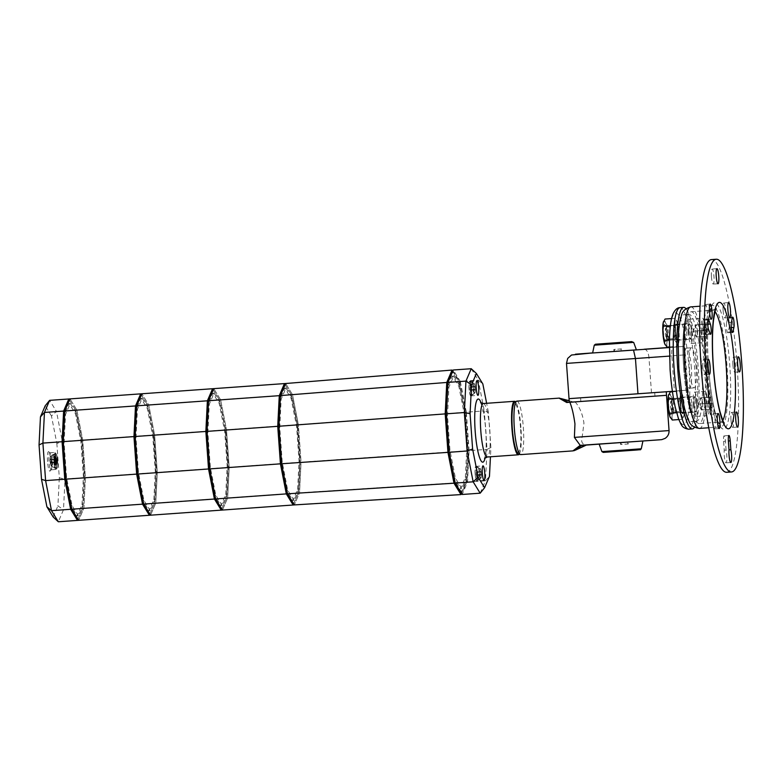 <?xml version="1.0" encoding="UTF-8"?>
<svg xmlns="http://www.w3.org/2000/svg" width="781" height="781" viewBox="0 0 781 781"><rect width="100%" height="100%" fill="white"/><g stroke="black" fill="none" stroke-linecap="round" stroke-linejoin="round"><path stroke-width="0.59" stroke-dasharray="3.9 2.93" d="M691.907 404.509A7.917 1.337 -94.1 0 1 691.136 412.524A7.917 1.337 -94.1 0 1 689.242 404.724A7.917 1.337 -94.1 0 1 690.013 396.719A7.917 1.337 -94.1 0 1 691.907 404.509A7.917 1.337 85.9 0 0 690.013 396.719A7.917 1.337 85.9 0 0 689.242 404.724A7.917 1.337 85.9 0 0 691.136 412.524A7.917 1.337 85.9 0 0 691.907 404.509M680.856 405.329A7.917 1.337 85.9 0 0 682.75 413.12A7.917 1.337 85.9 0 0 683.521 405.105A7.917 1.337 85.9 0 0 681.628 397.314A7.917 1.337 85.9 0 0 680.856 405.329M686.675 331.583A7.917 1.337 -94.1 0 1 685.913 339.598A7.917 1.337 -94.1 0 1 684.019 331.798A7.917 1.337 -94.1 0 1 684.781 323.793A7.917 1.337 -94.1 0 1 686.675 331.583A7.917 1.337 85.9 0 0 684.781 323.793A7.917 1.337 85.9 0 0 684.019 331.798A7.917 1.337 85.9 0 0 685.913 339.598A7.917 1.337 85.9 0 0 686.675 331.583M675.633 332.403A7.917 1.337 85.9 0 0 677.527 340.194A7.917 1.337 85.9 0 0 678.289 332.179A7.917 1.337 85.9 0 0 676.395 324.388A7.917 1.337 85.9 0 0 675.633 332.403M683.326 346.442L672.685 347.311A8.532 1.435 85.9 0 0 671.865 355.941L674.393 391.183L687.895 390.08L685.367 354.838A8.532 1.435 85.9 0 0 683.326 346.442L669.258 347.447L683.326 346.442M569.027 398.652L687.895 390.08M674.393 391.183L672.392 391.33M694.446 427.285A60.928 10.27 85.9 0 0 698.204 367.421A60.928 10.27 85.9 0 0 685.982 308.71M651.481 392.677L648.952 357.434L566.498 363.399M644.188 349.234L644.188 349.234C646.736 349.458 648.328 352.192 648.952 357.434L685.367 354.838M707.986 403.396A10.495 1.767 85.9 0 0 710.983 413.217A10.495 1.767 85.9 0 0 711.511 403.103A10.495 1.767 85.9 0 0 709.548 393.214A10.495 1.767 85.9 0 0 707.986 403.396M706.737 403.484A12.184 2.05 85.9 0 0 709.656 415.472A12.184 2.05 85.9 0 0 710.222 414.887A12.184 2.05 85.9 0 0 710.837 403.152A12.184 2.05 85.9 0 0 708.562 391.662A12.184 2.05 85.9 0 0 707.918 391.164A12.184 2.05 85.9 0 0 706.737 403.484M693.323 404.441A12.184 2.05 85.9 0 0 696.232 416.429A12.184 2.05 85.9 0 0 697.413 404.109A12.184 2.05 85.9 0 0 694.504 392.121A12.184 2.05 85.9 0 0 693.323 404.441M672.578 405.915A7.312 1.23 85.9 0 0 674.101 413.022A7.312 1.23 85.9 0 0 674.325 413.11A7.312 1.23 85.9 0 0 675.028 405.72A7.312 1.23 85.9 0 0 673.281 398.525A7.312 1.23 85.9 0 0 673.076 398.642A7.312 1.23 85.9 0 0 672.578 405.915M670.586 406.052A4.871 0.82 85.9 0 0 671.611 410.786A4.871 0.82 85.9 0 0 672.226 405.925A4.871 0.82 85.9 0 0 670.928 401.209A4.871 0.82 85.9 0 0 670.586 406.052M694.143 404.382A7.312 1.23 85.9 0 0 695.891 411.567A7.312 1.23 85.9 0 0 696.593 404.177A7.312 1.23 85.9 0 0 694.846 396.982A7.312 1.23 85.9 0 0 694.143 404.382M710.769 409.283L709.587 409.381L708.562 403.347L708.718 397.226L709.9 397.129L710.925 403.152L710.769 409.283L702.627 409.859L698.136 404.08L700.567 397.802L700.42 403.933L698.136 404.08L701.445 409.957L702.627 409.859L702.783 403.738L698.136 404.08L701.748 397.705L700.567 397.802L708.718 397.226M708.562 403.347L700.42 403.933L701.445 409.957L709.587 409.381M710.925 403.152L702.783 403.738L701.748 397.705L709.9 397.129M702.754 330.47A10.495 1.767 85.9 0 0 705.751 340.291A10.495 1.767 85.9 0 0 706.278 330.178A10.495 1.767 85.9 0 0 704.325 320.288A10.495 1.767 85.9 0 0 702.754 330.47M701.514 330.558A12.184 2.05 85.9 0 0 704.423 342.547A12.184 2.05 85.9 0 0 704.989 341.961A12.184 2.05 85.9 0 0 705.604 330.226A12.184 2.05 85.9 0 0 703.339 318.736A12.184 2.05 85.9 0 0 702.695 318.238A12.184 2.05 85.9 0 0 701.514 330.558M688.09 331.515A12.184 2.05 85.9 0 0 691.009 343.503A12.184 2.05 85.9 0 0 692.191 331.183A12.184 2.05 85.9 0 0 689.272 319.195A12.184 2.05 85.9 0 0 688.09 331.515M667.345 332.989A7.312 1.23 85.9 0 0 668.878 340.086A7.312 1.23 85.9 0 0 669.092 340.184A7.312 1.23 85.9 0 0 669.805 332.794A7.312 1.23 85.9 0 0 668.058 325.599A7.312 1.23 85.9 0 0 667.853 325.716A7.312 1.23 85.9 0 0 667.345 332.989M665.363 333.126A4.871 0.82 85.9 0 0 666.378 337.861A4.871 0.82 85.9 0 0 666.994 332.999A4.871 0.82 85.9 0 0 665.695 328.284A4.871 0.82 85.9 0 0 665.363 333.126M688.91 331.447A7.312 1.23 85.9 0 0 690.658 338.642A7.312 1.23 85.9 0 0 691.37 331.251A7.312 1.23 85.9 0 0 689.623 324.056A7.312 1.23 85.9 0 0 688.91 331.447M705.546 336.357L704.364 336.455L703.339 330.422L703.496 324.3L704.677 324.203L705.702 330.226L705.546 336.357L697.394 336.933L692.913 331.154L695.344 324.876L695.188 331.007L692.913 331.154L696.213 337.031L697.394 336.933L697.55 330.812L692.913 331.154L696.525 324.779L695.344 324.876L703.496 324.3M703.339 330.422L695.188 331.007L696.213 337.031L704.364 336.455M705.702 330.226L697.55 330.812L696.525 324.779L704.677 324.203M682.799 413.725A8.532 1.435 -94.1 0 1 682.545 413.618A8.532 1.435 -94.1 0 1 680.759 405.319A8.532 1.435 -94.1 0 1 681.344 396.855A8.532 1.435 -94.1 0 1 681.579 396.709A8.532 1.435 -94.1 0 1 683.619 405.105A8.532 1.435 -94.1 0 1 682.799 413.725M680.231 411.47A6.092 1.025 -94.1 0 1 680.222 411.47A6.092 1.025 -94.1 0 1 680.046 411.392A6.092 1.025 -94.1 0 1 678.767 405.466A6.092 1.025 -94.1 0 1 679.187 399.413A6.092 1.025 -94.1 0 1 679.353 399.316A6.092 1.025 -94.1 0 1 679.363 399.316A6.092 1.025 -94.1 0 1 680.817 405.31A6.092 1.025 -94.1 0 1 680.231 411.47M673.037 411.977L673.037 411.977A6.092 1.025 -94.1 0 1 671.582 405.983A6.092 1.025 -94.1 0 1 672.168 399.823L672.168 399.823A6.092 1.025 -94.1 0 1 672.353 399.901A6.092 1.025 -94.1 0 1 673.632 405.827A6.092 1.025 -94.1 0 1 673.202 411.88A6.092 1.025 -94.1 0 1 673.037 411.977L680.222 411.47M669.6 397.568A8.532 1.435 85.9 0 0 668.78 406.188A8.532 1.435 85.9 0 0 670.82 414.584A8.532 1.435 85.9 0 0 671.055 414.438A8.532 1.435 85.9 0 0 671.64 405.974A8.532 1.435 85.9 0 0 669.854 397.675A8.532 1.435 85.9 0 0 669.6 397.568M668.829 394.395A12.184 2.05 -94.1 0 1 670.479 395.459L670.274 391.964M672.285 420.032L671.982 416.517A12.184 2.05 -94.1 0 1 670.498 417.825M673.827 412.846L672.256 405.905A12.184 2.05 -94.1 0 1 671.982 416.517L673.827 412.846L683.668 412.143L683.971 415.658A12.184 2.05 85.9 0 0 684.234 405.046A12.184 2.05 85.9 0 0 682.457 394.61A12.184 2.05 85.9 0 0 681.969 393.565A12.184 2.05 85.9 0 0 680.407 394.776A12.184 2.05 85.9 0 0 680.144 405.388L678.572 398.447L680.407 394.776L680.114 391.261L681.784 393.282L684.234 405.046L683.668 412.143M672.822 398.808L670.479 395.459A12.184 2.05 -94.1 0 1 672.256 405.905L672.822 398.808L682.662 398.105M683.971 415.658L682.125 419.329L681.92 415.824A12.184 2.05 85.9 0 0 683.619 416.781A12.184 2.05 85.9 0 0 683.971 415.658M681.92 415.824L679.577 412.475L680.144 405.388A12.184 2.05 85.9 0 0 681.92 415.824M678.806 419.563L682.125 419.329M676.59 412.69L679.577 412.475M673.573 398.798L678.572 398.447M672.461 391.808L680.114 391.261M702.793 367.265A7.556 1.269 85.9 0 0 704.599 374.704A7.556 1.269 85.9 0 0 705.331 367.06A7.556 1.269 85.9 0 0 703.525 359.631A7.556 1.269 85.9 0 0 702.793 367.265M704.716 312.097A7.556 1.269 85.9 0 0 706.522 319.527A7.556 1.269 85.9 0 0 707.254 311.883A7.556 1.269 85.9 0 0 705.448 304.453A7.556 1.269 85.9 0 0 704.716 312.097M711.432 276.65A7.556 1.269 85.9 0 0 713.238 284.089A7.556 1.269 85.9 0 0 713.971 276.445A7.556 1.269 85.9 0 0 712.165 269.015A7.556 1.269 85.9 0 0 711.432 276.65M723.128 310.584A7.556 1.269 85.9 0 0 724.934 318.023A7.556 1.269 85.9 0 0 725.666 310.379A7.556 1.269 85.9 0 0 723.86 302.95A7.556 1.269 85.9 0 0 723.128 310.584M732.89 364.805A7.556 1.269 85.9 0 0 734.696 372.234A7.556 1.269 85.9 0 0 735.429 364.6A7.556 1.269 85.9 0 0 733.623 357.161A7.556 1.269 85.9 0 0 732.89 364.805M730.977 419.983A7.556 1.269 85.9 0 0 732.783 427.412A7.556 1.269 85.9 0 0 733.505 419.768A7.556 1.269 85.9 0 0 731.699 412.339A7.556 1.269 85.9 0 0 730.977 419.983M712.555 421.486A7.556 1.269 85.9 0 0 714.361 428.915A7.556 1.269 85.9 0 0 715.093 421.281A7.556 1.269 85.9 0 0 713.287 413.842A7.556 1.269 85.9 0 0 712.555 421.486M726.701 472.29A106.626 17.963 85.9 0 0 737.02 364.463A106.626 17.963 85.9 0 0 711.52 259.575M691.341 367.88A20.111 3.388 85.9 0 0 686.528 348.101A20.111 3.388 85.9 0 0 684.586 368.437A20.111 3.388 85.9 0 0 689.389 388.216A20.111 3.388 85.9 0 0 691.341 367.88M696.135 367.539A20.111 3.388 85.9 0 0 691.322 347.76A20.111 3.388 85.9 0 0 689.379 368.095A20.111 3.388 85.9 0 0 694.182 387.874A20.111 3.388 85.9 0 0 696.135 367.539M696.701 404.167A7.917 1.337 -94.1 0 1 695.93 412.183A7.917 1.337 -94.1 0 1 694.036 404.382A7.917 1.337 -94.1 0 1 694.807 396.377A7.917 1.337 -94.1 0 1 696.701 404.167M691.468 331.242A7.917 1.337 -94.1 0 1 690.707 339.247A7.917 1.337 -94.1 0 1 688.813 331.456A7.917 1.337 -94.1 0 1 689.574 323.451A7.917 1.337 -94.1 0 1 691.468 331.242M705.302 333.926A5.487 0.927 85.9 0 0 705.809 334.619A5.487 0.927 85.9 0 0 706.414 330.5A5.487 0.927 85.9 0 0 705.546 324.379L704.003 320.23A5.487 0.927 85.9 0 0 703.486 319.527A5.487 0.927 85.9 0 0 702.89 323.656A5.487 0.927 85.9 0 0 703.759 329.777L705.302 333.926L710.095 333.585M726.603 322.66A5.487 0.927 85.9 0 0 726.613 328.84A5.487 0.927 85.9 0 0 727.785 332.823A5.487 0.927 85.9 0 0 728.195 332.052L729.132 327.698A5.487 0.927 85.9 0 0 729.122 321.518A5.487 0.927 85.9 0 0 727.941 317.525A5.487 0.927 85.9 0 0 727.531 318.297L726.603 322.66L731.387 322.319M726.066 450.051L725.432 441.216A5.487 0.927 85.9 0 0 724.124 435.818A5.487 0.927 85.9 0 0 723.596 441.363L724.231 450.207A7.556 1.269 85.9 0 0 724.563 458.379A7.556 1.269 85.9 0 0 726.057 462.85A7.556 1.269 85.9 0 0 726.896 458.203A7.556 1.269 85.9 0 0 726.066 450.051L724.231 450.207M677.566 340.799A8.532 1.435 -94.1 0 1 677.312 340.692A8.532 1.435 -94.1 0 1 675.526 332.394A8.532 1.435 -94.1 0 1 676.121 323.93A8.532 1.435 -94.1 0 1 676.356 323.783A8.532 1.435 -94.1 0 1 678.396 332.179A8.532 1.435 -94.1 0 1 677.566 340.799M674.999 338.544L674.999 338.544A6.092 1.025 -94.1 0 1 674.813 338.466A6.092 1.025 -94.1 0 1 673.544 332.54A6.092 1.025 -94.1 0 1 673.964 326.487A6.092 1.025 -94.1 0 1 674.13 326.39L674.13 326.39A6.092 1.025 -94.1 0 1 675.585 332.384A6.092 1.025 -94.1 0 1 674.999 338.544L667.814 339.052A6.092 1.025 -94.1 0 1 666.349 333.057A6.092 1.025 -94.1 0 1 666.945 326.897L666.945 326.897A6.092 1.025 -94.1 0 1 667.12 326.975A6.092 1.025 -94.1 0 1 668.399 332.901A6.092 1.025 -94.1 0 1 667.98 338.954A6.092 1.025 -94.1 0 1 667.814 339.052M664.367 324.642A8.532 1.435 85.9 0 0 663.547 333.262A8.532 1.435 85.9 0 0 665.588 341.658A8.532 1.435 85.9 0 0 665.822 341.512A8.532 1.435 85.9 0 0 666.418 333.048A8.532 1.435 85.9 0 0 664.631 324.75A8.532 1.435 85.9 0 0 664.367 324.642M663.596 321.469A12.184 2.05 -94.1 0 1 665.246 322.533L665.041 319.038M667.052 347.106L666.759 343.591A12.184 2.05 -94.1 0 1 665.266 344.899M668.604 339.92L667.023 332.979A12.184 2.05 -94.1 0 1 666.759 343.591L668.604 339.92L678.445 339.218L678.738 342.732A12.184 2.05 85.9 0 0 679.011 332.12A12.184 2.05 85.9 0 0 677.234 321.684A12.184 2.05 85.9 0 0 676.736 320.64A12.184 2.05 85.9 0 0 675.184 321.85A12.184 2.05 85.9 0 0 674.911 332.462L673.339 325.521L675.184 321.85L674.882 318.336L676.561 320.356L679.011 332.12L678.445 339.218M667.589 325.882L665.246 322.533A12.184 2.05 -94.1 0 1 667.023 332.979L667.589 325.882L677.439 325.179M678.738 342.732L676.893 346.403L676.697 342.898A12.184 2.05 85.9 0 0 678.396 343.855A12.184 2.05 85.9 0 0 678.738 342.732M676.697 342.898L674.345 339.55L674.911 332.462A12.184 2.05 85.9 0 0 676.697 342.898M669.258 346.949L676.893 346.403M669.366 339.911L674.345 339.55M670.381 325.726L673.339 325.521M671.601 318.57L674.882 318.336M471.49 388.479A7.312 1.23 -94.1 0 1 470.777 395.879A7.312 1.23 -94.1 0 1 469.03 388.684A7.312 1.23 -94.1 0 1 469.732 381.294A7.312 1.23 -94.1 0 1 471.49 388.479M475.131 473.764A7.312 1.23 85.9 0 0 476.879 480.959A7.312 1.23 85.9 0 0 477.581 473.559A7.312 1.23 85.9 0 0 475.834 466.374A7.312 1.23 85.9 0 0 475.131 473.764M467.497 482.082L485.47 480.803L487.051 449.368L469.078 450.657L467.497 482.082L462.196 494.471M480.169 493.192L485.47 480.803L489.462 476.361M469.078 450.657L466.316 412.192L484.288 410.904L487.051 449.368L490.907 447.513L490.448 456.778M490.907 447.513L488.379 412.212L484.288 410.904L478.255 380.093L460.282 381.382L453.273 369.999M488.379 412.212L486.631 403.299M466.316 412.192L460.282 381.382M471.246 368.72L478.255 380.093L482.834 383.93M519.121 454.298A26.808 4.52 85.9 0 0 520.947 427.724A26.808 4.52 85.9 0 0 515.362 401.678M466.111 412.68L468.795 450.198L467.263 480.852L462.079 492.938L455.245 481.838L449.358 451.789L446.664 414.272L448.206 383.617L453.38 371.531L460.224 382.631L466.111 412.68L464.91 412.768L459.023 382.719L452.179 371.619M460.224 382.631L459.023 382.719M453.38 371.531L452.589 371.59M462.079 492.938L461.288 492.996M460.888 493.026L466.062 480.94L467.594 450.286L464.91 412.768M467.263 480.852L466.062 480.94M468.795 450.198L467.594 450.286M465.359 477.357L466.784 448.958L464.295 414.213L458.837 386.37L452.502 376.091L447.708 387.288L446.283 415.677L448.772 450.432L454.23 478.265L460.565 488.555L465.359 477.357L466.56 477.269L461.766 488.467L460.565 488.555M461.766 488.467L455.43 478.187L449.973 450.354L447.484 415.599L448.909 387.2L453.702 376.003L460.038 386.292L465.486 414.125L467.985 448.88L466.56 477.269M467.985 448.88L466.784 448.958M455.43 478.187L454.23 478.265M449.973 450.354L448.772 450.432M447.484 415.599L446.283 415.677M448.909 387.2L447.708 387.288M453.702 376.003L452.502 376.091M460.038 386.292L458.837 386.37M465.486 414.125L464.295 414.213M452.765 371.19L459.082 381.45L465.125 412.27L467.878 450.744L466.306 482.18L461.512 493.367M466.306 482.18L299.523 492.831L294.349 504.917L299.523 492.831L301.066 462.176L298.371 424.659L292.485 394.61L285.651 383.51L292.485 394.61L291.284 394.688L284.45 383.588L291.284 394.688L220.603 399.735L213.76 388.635L220.603 399.735L148.712 404.87L141.878 393.77L148.712 404.87L76.831 410.005L75.63 410.084L68.796 398.984L75.63 410.084L56.466 411.46L62.353 441.509L65.038 479.026L63.505 509.681L58.331 521.767M459.082 381.45L292.485 394.61L298.371 424.659L297.18 424.737L291.284 394.688L297.18 424.737L226.49 429.784L220.603 399.735L226.49 429.784L154.609 434.919L148.712 404.87L154.609 434.919L81.517 440.133L75.63 410.084L81.517 440.133L62.353 441.509L56.857 443.491L51.458 415.97L56.466 411.46L49.623 400.35M465.125 412.27L298.371 424.659L301.066 462.176L299.865 462.254L297.18 424.737L299.865 462.254L229.175 467.302L226.49 429.784L229.175 467.302L157.293 472.437L154.609 434.919L157.293 472.437L84.211 477.65L81.517 440.133L84.211 477.65L65.038 479.026L59.317 477.855L56.857 443.491M467.878 450.744L301.066 462.176L299.523 492.831L298.332 492.918L299.865 462.254L298.332 492.918L227.642 497.966L229.175 467.302L227.642 497.966L155.761 503.091L157.293 472.437L155.761 503.091L82.669 508.314L84.211 477.65L82.669 508.314L63.505 509.681L57.911 505.922L59.317 477.855M469.137 388.674A6.707 1.132 -94.1 0 1 469.781 381.899A6.707 1.132 -94.1 0 1 471.382 388.489A6.707 1.132 -94.1 0 1 470.738 395.264A6.707 1.132 -94.1 0 1 469.137 388.674M470.758 381.948A18.998 18.724 -94.7 0 0 470.025 386.771L469.908 387.396A18.685 18.422 -94.7 0 0 470.094 389.826L470.279 390.412A18.998 18.724 -94.7 0 0 471.695 395.088L474.457 393.126A17.016 16.772 -94.7 0 0 474.838 390.09L474.087 389.534A16.665 16.421 -94.7 0 0 473.911 387.103L474.575 386.449A17.016 16.772 -94.7 0 0 473.774 383.5L470.758 381.948A6.707 1.132 -94.1 0 1 470.953 381.811A6.707 1.132 -94.1 0 1 471.168 381.909L474.184 383.461A17.016 16.772 85.3 0 1 474.985 386.41L475.131 387.015L470.572 387.337L470.435 386.741A18.998 18.724 85.3 0 1 471.168 381.909M470.182 387.581L470.328 389.582L470.182 387.581M473.911 387.103L469.918 387.396L470.084 389.826M472.105 395.059A18.998 18.724 85.3 0 1 470.689 390.383L470.748 389.768L475.336 389.436A17.055 17.055 0 0 1 475.082 392.374L474.868 393.087A4.979 0.84 -94.1 0 0 475.082 392.374A4.979 0.84 -94.1 0 0 474.497 384.154L474.184 383.461A4.979 0.84 -94.1 0 1 474.497 384.154A17.055 17.055 0 0 1 475.16 387.005A16.665 16.421 85.3 0 1 475.317 389.436L475.248 390.061A17.016 16.772 85.3 0 1 474.868 393.087L472.105 395.059A6.707 1.132 -94.1 0 1 471.909 395.186A6.707 1.132 -94.1 0 1 471.695 395.088M471.324 389.719A18.685 18.422 85.3 0 1 471.148 387.288M470.572 387.337L475.131 387.015L470.572 387.337L470.435 386.741L474.985 386.41M474.087 389.534L470.133 389.817M470.279 390.412L474.838 390.09L474.692 389.494M474.457 393.126A4.979 0.84 -94.1 0 1 473.481 388.362A4.979 0.84 -94.1 0 1 473.774 383.5M475.229 473.755A6.707 1.132 -94.1 0 1 475.883 466.979A6.707 1.132 -94.1 0 1 477.484 473.569A6.707 1.132 -94.1 0 1 476.83 480.354A6.707 1.132 -94.1 0 1 475.229 473.755M476.849 467.028A18.998 18.724 -94.7 0 0 476.117 471.851L476.01 472.476A18.685 18.422 -94.7 0 0 476.195 474.907L476.381 475.502A18.998 18.724 -94.7 0 0 477.796 480.169L480.559 478.206A17.016 16.772 -94.7 0 0 480.94 475.17L480.188 474.623A16.665 16.421 -94.7 0 0 480.012 472.193L480.676 471.529A17.016 16.772 -94.7 0 0 479.866 468.58L476.849 467.028A6.707 1.132 -94.1 0 1 477.054 466.892A6.707 1.132 -94.1 0 1 477.259 466.989L480.276 468.541A17.016 16.772 85.3 0 1 481.086 471.49L481.233 472.095L476.674 472.417L476.527 471.822A18.998 18.724 85.3 0 1 477.259 466.989M476.283 472.661L476.43 474.663L476.283 472.661M480.012 472.193L476.019 472.476L476.185 474.907M478.206 480.139A18.998 18.724 85.3 0 1 476.791 475.463L476.849 474.848L481.438 474.516A17.055 17.055 0 0 1 481.184 477.455L480.969 478.167A4.979 0.84 -94.1 0 0 481.184 477.455A4.979 0.84 -94.1 0 0 480.598 469.235L480.276 468.541A4.979 0.84 -94.1 0 1 480.598 469.235A17.055 17.055 0 0 1 481.262 472.085A16.665 16.421 85.3 0 1 481.418 474.516L481.34 475.141A17.016 16.772 85.3 0 1 480.969 478.167L478.206 480.139A6.707 1.132 -94.1 0 1 478.001 480.266A6.707 1.132 -94.1 0 1 477.796 480.169M477.416 474.799A18.685 18.422 85.3 0 1 477.24 472.368M476.674 472.417L481.233 472.095L476.674 472.417L476.527 471.822L481.086 471.49M480.188 474.623L476.234 474.897M476.381 475.502L480.94 475.17L480.793 474.575M480.559 478.206A4.979 0.84 -94.1 0 1 479.583 473.442A4.979 0.84 -94.1 0 1 479.866 468.58M293.148 505.004L298.332 492.918L293.148 505.004M297.629 489.336L299.055 460.936L296.555 426.182L291.108 398.349L284.772 388.059L279.979 399.257L278.553 427.656L281.043 462.411L286.5 490.243L292.836 500.523L297.629 489.336L298.82 489.248L294.027 500.445L292.836 500.523M294.027 500.445L287.691 490.156L282.244 462.323L279.754 427.568L281.17 399.169L285.973 387.981L292.299 398.261L297.756 426.094L300.246 460.849L298.82 489.248M300.246 460.849L299.055 460.936M287.691 490.156L286.5 490.243M282.244 462.323L281.043 462.411M279.754 427.568L278.553 427.656M281.17 399.169L279.979 399.257M285.973 387.981L284.772 388.059M292.299 398.261L291.108 398.349M297.756 426.094L296.555 426.182M54.045 461.063A6.707 1.132 85.9 0 0 55.646 467.653A6.707 1.132 85.9 0 0 56.3 460.878A6.707 1.132 85.9 0 0 54.699 454.288A6.707 1.132 85.9 0 0 54.045 461.063M54.27 467.643A18.998 18.724 -94.7 0 0 55.002 462.821L54.289 462.264A18.685 18.422 -94.7 0 0 54.114 459.833L54.738 459.169A18.998 18.724 -94.7 0 0 53.323 454.503L50.56 456.465A17.016 16.772 -94.7 0 0 50.189 459.501L50.111 460.116A16.665 16.421 -94.7 0 0 50.287 462.547L50.443 463.143A17.016 16.772 -94.7 0 0 51.253 466.091L54.27 467.643A6.707 1.132 85.9 0 0 54.475 467.741A6.707 1.132 85.9 0 0 54.68 467.614L51.663 466.062A17.016 16.772 85.3 0 1 50.853 463.113L51.517 462.45L55.519 462.167L55.412 462.782A18.998 18.724 85.3 0 1 54.68 467.614M55.783 460.927A3.651 0.615 -94.1 0 1 55.431 464.617A3.651 0.615 -94.1 0 1 54.563 461.024A3.651 0.615 -94.1 0 1 54.914 457.324A3.651 0.615 -94.1 0 1 55.783 460.927M55.754 460.936A3.651 0.615 85.9 0 0 56.632 464.529A3.651 0.615 85.9 0 0 56.984 460.839A3.651 0.615 85.9 0 0 56.115 457.236A3.651 0.615 85.9 0 0 55.754 460.936M55.246 461.971L55.1 459.97L55.246 461.971M50.443 463.143L55.002 462.821L54.855 462.225L50.296 462.547L54.289 462.264M51.517 462.45A16.665 16.421 85.3 0 1 51.341 460.019L50.599 459.462A17.016 16.772 85.3 0 1 50.97 456.436L53.733 454.464A6.707 1.132 85.9 0 0 53.528 454.376A6.707 1.132 85.9 0 0 53.323 454.503M53.733 454.464A18.998 18.724 85.3 0 1 55.148 459.14L55.344 459.736A18.685 18.422 85.3 0 1 55.51 462.167L55.344 459.736L51.341 460.019M51.253 466.091L50.931 465.408A4.979 0.84 85.9 0 0 51.253 466.091M50.745 460.068L55.295 459.736L50.745 460.068L50.599 459.462L55.148 459.14M54.68 459.794L54.114 459.833M50.091 460.116A17.055 17.055 0 0 1 50.345 457.188L50.56 456.465A4.979 0.84 85.9 0 0 50.345 457.188A4.979 0.84 85.9 0 0 50.931 465.408A17.055 17.055 0 0 1 50.267 462.547L54.855 462.225M51.663 466.062A4.979 0.84 85.9 0 0 51.946 461.19A4.979 0.84 85.9 0 0 50.97 456.436M76.831 410.005L82.718 440.054L85.412 477.572L83.87 508.226L78.696 520.312L83.87 508.226L85.412 477.572L82.718 440.054L76.831 410.005L69.987 398.896L76.831 410.005M77.495 520.39L82.669 508.314L77.495 520.39M81.976 504.731L83.391 476.332L80.902 441.577L75.445 413.745L69.118 403.455L64.315 414.652L62.9 443.052L65.389 477.806L70.837 505.639L77.173 515.919L81.976 504.731L83.167 504.643L78.373 515.841L77.173 515.919M78.373 515.841L72.037 505.551L66.58 477.718L64.091 442.964L65.516 414.565L70.31 403.377L76.645 413.657L82.103 441.49L84.592 476.244L83.167 504.643M84.592 476.244L83.391 476.332M72.037 505.551L70.837 505.639M66.58 477.718L65.389 477.806M64.091 442.964L62.9 443.052M65.516 414.565L64.315 414.652M70.31 403.377L69.118 403.455M76.645 413.657L75.445 413.745M82.103 441.49L80.902 441.577M222.468 510.042L227.642 497.966L222.468 510.042M225.289 429.872L227.984 467.389L226.441 498.044L221.267 510.13L226.441 498.044L227.984 467.389L225.289 429.872L219.402 399.823L225.289 429.872M212.569 388.723L219.402 399.823L212.569 388.723M150.577 515.177L155.761 503.091L150.577 515.177M153.408 435.007L156.093 472.525L154.56 503.179L149.386 515.265L154.56 503.179L156.093 472.525L153.408 435.007L147.521 404.958L153.408 435.007M140.678 393.858L147.521 404.958L140.678 393.858M51.81 461.2A8.532 1.435 85.9 0 0 50.033 452.912A8.532 1.435 85.9 0 0 49.769 452.804A8.532 1.435 85.9 0 0 48.949 461.434A8.532 1.435 85.9 0 0 50.99 469.82A8.532 1.435 85.9 0 0 51.224 469.684A8.532 1.435 85.9 0 0 51.81 461.2M47.543 461.532A9.753 1.64 -94.1 0 1 48.783 451.799A9.753 1.64 -94.1 0 1 50.824 461.268A9.753 1.64 -94.1 0 1 50.15 470.963A9.753 1.64 -94.1 0 1 47.543 461.532M56.603 460.858A8.532 1.435 -94.1 0 1 56.017 469.342A8.532 1.435 -94.1 0 1 55.783 469.479L55.783 469.479A8.532 1.435 -94.1 0 1 53.743 461.093A8.532 1.435 -94.1 0 1 54.563 452.463L54.563 452.463A8.532 1.435 -94.1 0 1 54.816 452.57A8.532 1.435 -94.1 0 1 56.603 460.858M55.851 453.595A7.312 1.23 -94.1 0 1 56.066 453.683A7.312 1.23 -94.1 0 1 57.599 460.8A7.312 1.23 -94.1 0 1 57.091 468.053A7.312 1.23 -94.1 0 1 56.896 468.18A7.312 1.23 -94.1 0 1 55.148 460.985A7.312 1.23 -94.1 0 1 55.851 453.595A7.312 1.23 -94.1 0 1 57.599 460.79A7.312 1.23 -94.1 0 1 56.896 468.18A7.312 1.23 -94.1 0 1 55.148 460.985A7.312 1.23 -94.1 0 1 55.851 453.595L54.65 453.683A7.312 1.23 85.9 0 0 53.948 461.073A7.312 1.23 85.9 0 0 55.695 468.268A7.312 1.23 85.9 0 0 56.398 460.868A7.312 1.23 85.9 0 0 54.65 453.683M53.167 516.993L57.911 505.922M51.458 415.97L45.2 405.808M637.97 393.78L569.72 398.583M559.499 398.095L571.887 402.069L666.525 395.323L569.29 402.293M581.367 401.424L654.976 396.152L581.367 401.424M654.185 392.56L580.576 397.822L654.185 392.56M575.031 401.844C579.58 406.774 582.558 413.891 583.954 423.175L582.196 436.745C580.898 441.372 581.982 444.096 585.457 444.916L572.903 450.891M571.887 402.069L573.205 401.981L569.173 400.643M568.392 402.371L563.589 400.214M569.29 402.274L573.029 401.99L569.173 400.712M659.789 439.81L581.611 445.404M599.476 444.106L621.08 442.524L621.129 444.477L628.314 443.969L628.266 442.017L642.919 441.001L599.476 444.106M627.709 442.056L620.514 442.573L620.661 444.516L627.846 444.008L627.709 442.056L628.266 442.017M620.514 442.573L621.08 442.524M592.633 352.983L614.549 351.372L614.315 349.429L621.5 348.922L621.735 350.854L636.388 349.839M621.168 350.903L613.983 351.411L613.846 349.468L621.032 348.961L621.168 350.903L621.735 350.854M613.983 351.411L614.549 351.372M225.738 494.461L227.164 466.072L224.674 431.317L219.217 403.484L212.881 393.194L208.088 404.392L206.662 432.791L209.162 467.536L214.609 495.379L220.945 505.658L225.738 494.461L226.939 494.383L222.146 505.571L220.945 505.658M222.146 505.571L215.81 495.291L210.353 467.458L207.863 432.703L209.288 404.304L214.082 393.107L220.418 403.396L225.875 431.229L228.364 465.984L226.939 494.383M228.364 465.984L227.164 466.072M215.81 495.291L214.609 495.379M210.353 467.458L209.162 467.536M207.863 432.703L206.662 432.791M209.288 404.304L208.088 404.392M214.082 393.107L212.881 393.194M220.418 403.396L219.217 403.484M225.875 431.229L224.674 431.317M153.857 499.596L155.282 471.197L152.793 436.442L147.336 408.609L141 398.33L136.206 409.517L134.781 437.916L137.271 472.671L142.728 500.504L149.064 510.794L153.857 499.596L155.058 499.508L150.255 510.706L149.064 510.794M150.255 510.706L143.929 500.416L138.471 472.583L135.982 437.829L137.407 409.439L142.201 398.242L148.536 408.522L153.984 436.364L156.483 471.109L155.058 499.508M156.483 471.109L155.282 471.197M143.929 500.416L142.728 500.504M138.471 472.583L137.271 472.671M135.982 437.829L134.781 437.916M137.407 409.439L136.206 409.517M142.201 398.242L141 398.33M148.536 408.522L147.336 408.609M153.984 436.364L152.793 436.442M55.832 460.917A3.895 0.654 85.9 0 0 54.895 457.08A3.895 0.654 85.9 0 0 54.524 461.024A3.895 0.654 85.9 0 0 55.451 464.861A3.895 0.654 85.9 0 0 55.832 460.917M55.715 460.936A3.895 0.654 -94.1 0 1 56.095 457.002A3.895 0.654 -94.1 0 1 57.023 460.829A3.895 0.654 -94.1 0 1 56.652 464.773A3.895 0.654 -94.1 0 1 55.715 460.936M688.725 429.189A60.928 10.27 85.9 0 0 694.602 367.578A60.928 10.27 85.9 0 0 680.046 307.636M670.166 369.52A56.056 9.44 85.9 0 0 683.58 424.669A56.056 9.44 85.9 0 0 688.988 367.988A56.056 9.44 85.9 0 0 675.565 312.849A56.056 9.44 85.9 0 0 670.166 369.52M636.369 349.781L592.642 352.914L636.369 349.781M672.685 347.311L669.258 347.555M669.405 356.116L671.865 355.941M683.746 368.554A53.616 9.03 -94.1 0 1 688.92 314.333A53.616 9.03 -94.1 0 1 701.758 367.08A53.616 9.03 -94.1 0 1 696.584 421.291A53.616 9.03 -94.1 0 1 683.746 368.554M704.56 366.875A56.056 9.44 85.9 0 0 691.156 311.736A56.056 9.44 85.9 0 0 685.738 368.417A56.056 9.44 85.9 0 0 699.141 423.556A56.056 9.44 85.9 0 0 704.56 366.875M708.474 366.806A63.368 10.68 -94.1 0 1 714.586 302.725A63.368 10.68 -94.1 0 1 729.757 365.059A63.368 10.68 -94.1 0 1 723.645 429.14A63.368 10.68 -94.1 0 1 708.474 366.806M726.945 365.264A60.928 10.27 85.9 0 0 712.379 305.332A60.928 10.27 85.9 0 0 706.483 366.943A60.928 10.27 85.9 0 0 721.058 426.875A60.928 10.27 85.9 0 0 726.945 365.264M690.814 306.874A60.928 10.27 -94.1 0 1 705.38 366.806A60.928 10.27 -94.1 0 1 699.493 428.418M678.953 368.896A53.616 9.03 85.9 0 0 691.79 421.633A53.616 9.03 85.9 0 0 696.964 367.421A53.616 9.03 85.9 0 0 684.127 314.675A53.616 9.03 85.9 0 0 678.953 368.896M722.796 420.305A56.056 9.44 -94.1 0 1 720.707 422.013A56.056 9.44 -94.1 0 1 707.303 366.875A56.056 9.44 -94.1 0 1 712.721 310.194A56.056 9.44 -94.1 0 1 715.035 311.58M725.432 441.216L723.596 441.363M732.07 331.779L728.195 332.052M731.309 327.542L729.132 327.698M732.324 317.955L727.531 318.297M707.713 324.222L705.546 324.379M707.869 319.946L704.003 320.23M708.552 329.436L703.759 329.777M483.39 403.533A26.808 4.52 -94.1 0 1 489.794 429.901A26.808 4.52 -94.1 0 1 487.207 457.012M481.203 403.045A31.679 5.34 -94.1 0 1 485.821 430.175A31.679 5.34 -94.1 0 1 485.108 457.803M472.3 395.049A6.707 1.132 -94.1 0 1 470.904 388.547A6.707 1.132 -94.1 0 1 471.353 381.899M471.763 381.87A6.707 1.132 -94.1 0 1 473.159 388.362A6.707 1.132 -94.1 0 1 472.7 395.01M474.575 386.449L470.025 386.771M475.307 389.446L470.748 389.768M475.248 390.061L470.689 390.383M474.516 387.064L469.967 387.386M478.392 480.13A6.707 1.132 -94.1 0 1 477.006 473.628A6.707 1.132 -94.1 0 1 477.455 466.979M477.865 466.95A6.707 1.132 -94.1 0 1 479.251 473.442A6.707 1.132 -94.1 0 1 478.802 480.09M480.676 471.529L476.117 471.851M481.399 474.526L476.849 474.848M481.34 475.141L476.791 475.463M480.618 472.144L476.059 472.466M52.727 454.542A6.707 1.132 85.9 0 0 52.278 461.19A6.707 1.132 85.9 0 0 53.664 467.692M54.074 467.653A6.707 1.132 85.9 0 0 54.524 461.005A6.707 1.132 85.9 0 0 53.137 454.513M50.853 463.113L55.412 462.782M50.911 462.498L55.471 462.167M50.189 459.501L54.738 459.169M516.924 401.131A26.808 4.52 -94.1 0 1 523.338 427.51A26.808 4.52 -94.1 0 1 520.742 454.61M520.527 427.715A24.367 4.11 85.9 0 0 514.699 403.738A24.367 4.11 85.9 0 0 512.346 428.378A24.367 4.11 85.9 0 0 518.184 452.355A24.367 4.11 85.9 0 0 520.527 427.715M582.196 436.745L669.053 430.575M601.887 451.603L641.289 448.782M603.391 452.384L624.771 450.822M594.263 345.192L633.664 342.371M682.75 413.12L695.93 412.183M677.527 340.194L690.707 339.247M676.395 324.388L689.574 323.451M681.628 397.314L694.807 396.377M710.983 413.217L710.222 414.887M696.232 416.429L709.656 415.472M671.611 410.786L674.101 413.022M674.325 413.11L695.891 411.567M673.281 398.525L694.846 396.982M670.928 401.209L673.076 398.642M694.504 392.121L707.918 391.164M709.548 393.214L708.562 391.662M705.751 340.291L704.989 341.961M691.009 343.503L704.423 342.547M666.378 337.861L668.878 340.086M669.092 340.184L690.658 338.642M668.058 325.599L689.623 324.056M665.695 328.284L667.853 325.716M689.272 319.195L702.695 318.238M704.325 320.288L703.339 318.736M682.545 413.618L680.046 411.392M681.344 396.855L679.187 399.413M671.055 414.438L673.202 411.88M669.854 397.675L672.353 399.901M672.168 399.823L679.363 399.316M709.392 374.353L704.599 374.704M711.315 319.185L706.522 319.527M718.032 283.747L713.238 284.089M729.727 317.682L724.934 318.023M739.49 371.893L734.696 372.234M737.576 427.07L732.783 427.412M719.155 428.574L714.361 428.915M686.528 348.101L691.322 347.76M724.309 423.146L720.707 422.013L699.141 423.556C694.797 421.906 692.356 419.221 691.8 415.492C687.993 404.783 685.288 389.133 683.717 368.554C682.33 347.779 682.779 331.798 685.074 320.62C685.083 316.93 687.114 313.962 691.156 311.736L712.721 310.194L716.128 308.563M708.748 427.754L721.253 426.895L717.885 421.164C713.551 409.322 710.417 391.203 708.504 366.797C706.922 342.527 707.42 324.164 709.988 311.707L712.565 305.283L700.069 306.211M689.389 388.216L694.182 387.874M728.917 435.476L724.124 435.818M730.85 462.508L726.057 462.85M718.081 413.5L713.287 413.842M736.493 411.997L731.699 412.339M738.416 356.819L733.623 357.161M732.578 332.481L727.785 332.823M732.734 317.184L727.941 317.525M728.653 302.608L723.86 302.95M716.958 268.674L712.165 269.015M710.241 304.112L705.448 304.453M710.603 334.278L705.809 334.619M708.279 319.185L703.486 319.527M708.318 359.289L703.525 359.631M677.312 340.692L674.813 338.466M676.121 323.93L673.964 326.487M665.822 341.512L667.98 338.954M664.631 324.75L667.12 326.975M666.945 326.897L674.13 326.39M470.777 395.879L477.962 395.362M480.549 402.527L481.906 405.817C483.595 411.255 484.874 419.377 485.743 430.185C486.426 440.806 486.319 448.997 485.44 454.767L484.542 458.408M484.064 480.442L476.879 480.959M475.834 466.374L483.029 465.857M469.732 381.294L476.927 380.777M470.953 381.811L469.781 381.899M471.909 395.186L470.738 395.264M477.054 466.892L475.883 466.979M478.001 480.266L476.83 480.354M54.475 467.741L55.646 467.653M56.632 464.529L55.431 464.617M56.115 457.236L54.914 457.324M53.528 454.376L54.699 454.288M50.033 452.912L48.783 451.799M50.99 469.82L55.783 469.479M56.066 453.683L54.816 452.57M57.091 468.053L56.017 469.342M49.769 452.804L54.563 452.463M51.224 469.684L50.15 470.963M580.839 401.473L580.576 397.822M654.976 396.152L654.712 392.511M580.937 445.443L575.597 449.055M56.095 457.002L54.895 457.08M56.652 464.773L55.451 464.861M56.896 468.18L55.695 468.268"/><path stroke-width="1.17" d="M685.982 308.71A60.928 10.27 85.9 0 0 683.619 307.382A60.928 10.27 85.9 0 0 677.723 368.944A60.928 10.27 85.9 0 0 692.298 428.925A60.928 10.27 85.9 0 0 692.317 428.925A60.928 10.27 85.9 0 0 694.446 427.285M672.392 391.33L569.027 398.652L637.97 393.78L635.451 358.538L633.537 350.103L575.451 354.193L592.642 352.914L571.497 355.023L567.67 358.45L566.498 363.399L669.405 356.116M683.619 307.382A60.928 10.27 85.9 0 0 683.609 307.382L680.026 307.636A60.928 10.27 85.9 0 0 680.007 307.646A60.928 10.27 85.9 0 0 674.14 369.247A60.928 10.27 85.9 0 0 688.705 429.189A60.928 10.27 85.9 0 0 688.725 429.189M644.179 349.234L669.258 347.447L644.188 349.234M672.461 391.808L670.274 391.964L668.429 395.635A12.184 2.05 -94.1 0 1 668.77 394.503A12.184 2.05 -94.1 0 1 668.829 394.395M668.165 406.237A12.184 2.05 -94.1 0 1 668.429 395.635L668.165 406.237L669.942 416.683A12.184 2.05 -94.1 0 1 668.165 406.237M670.498 417.825A12.184 2.05 -94.1 0 1 670.43 417.728A12.184 2.05 -94.1 0 1 669.942 416.683L672.285 420.032L678.806 419.563M669.737 413.178L676.59 412.69M668.731 399.15L673.573 398.798M710.124 366.719A7.556 1.269 -94.1 0 1 709.392 374.353A7.556 1.269 -94.1 0 1 707.586 366.924A7.556 1.269 -94.1 0 1 708.318 359.289A7.556 1.269 -94.1 0 1 710.124 366.719M712.047 311.541A7.556 1.269 -94.1 0 1 711.315 319.185A7.556 1.269 -94.1 0 1 709.509 311.756A7.556 1.269 -94.1 0 1 710.241 304.112A7.556 1.269 -94.1 0 1 712.047 311.541M718.764 276.103A7.556 1.269 -94.1 0 1 718.032 283.747A7.556 1.269 -94.1 0 1 716.226 276.308A7.556 1.269 -94.1 0 1 716.958 268.674A7.556 1.269 -94.1 0 1 718.764 276.103M730.46 310.037A7.556 1.269 -94.1 0 1 729.727 317.682A7.556 1.269 -94.1 0 1 727.921 310.242A7.556 1.269 -94.1 0 1 728.653 302.608A7.556 1.269 -94.1 0 1 730.46 310.037M740.222 364.258A7.556 1.269 -94.1 0 1 739.49 371.893A7.556 1.269 -94.1 0 1 737.684 364.463A7.556 1.269 -94.1 0 1 738.416 356.819A7.556 1.269 -94.1 0 1 740.222 364.258M738.299 419.426A7.556 1.269 -94.1 0 1 737.576 427.07A7.556 1.269 -94.1 0 1 735.761 419.631A7.556 1.269 -94.1 0 1 736.493 411.997A7.556 1.269 -94.1 0 1 738.299 419.426M719.887 420.939A7.556 1.269 -94.1 0 1 719.155 428.574A7.556 1.269 -94.1 0 1 717.348 421.144A7.556 1.269 -94.1 0 1 718.081 413.5A7.556 1.269 -94.1 0 1 719.887 420.939M705.995 367.06A106.626 17.963 85.9 0 0 731.494 471.949A106.626 17.963 85.9 0 0 741.813 364.122A106.626 17.963 85.9 0 0 716.314 259.233A106.626 17.963 85.9 0 0 705.995 367.06M716.314 259.233L711.52 259.575A106.626 17.963 85.9 0 0 701.201 367.402A106.626 17.963 85.9 0 0 726.701 472.29L731.494 471.949M730.225 440.875L730.86 449.71A7.556 1.269 -94.1 0 1 731.69 457.861A7.556 1.269 -94.1 0 1 730.85 462.508A7.556 1.269 -94.1 0 1 729.356 458.037A7.556 1.269 -94.1 0 1 729.015 449.866L728.39 441.021A5.487 0.927 -94.1 0 1 728.917 435.476A5.487 0.927 -94.1 0 1 730.225 440.875L728.38 441.001M732.988 331.71A5.487 0.927 -94.1 0 1 732.578 332.481A5.487 0.927 -94.1 0 1 731.407 328.498A5.487 0.927 -94.1 0 1 731.387 322.319L732.324 317.955A5.487 0.927 -94.1 0 1 732.734 317.184A5.487 0.927 -94.1 0 1 733.915 321.176A5.487 0.927 -94.1 0 1 733.925 327.356L732.988 331.71L732.07 331.779M710.339 324.037A5.487 0.927 -94.1 0 1 711.208 330.158A5.487 0.927 -94.1 0 1 710.603 334.278A5.487 0.927 -94.1 0 1 710.095 333.585L708.552 329.436A5.487 0.927 -94.1 0 1 707.684 323.314A5.487 0.927 -94.1 0 1 708.279 319.185A5.487 0.927 -94.1 0 1 708.787 319.888L710.339 324.037L707.713 324.222M730.86 449.71L729.015 449.846M671.601 318.57L665.041 319.038L663.206 322.709A12.184 2.05 -94.1 0 1 663.547 321.577A12.184 2.05 -94.1 0 1 663.596 321.469M662.932 333.311A12.184 2.05 -94.1 0 1 663.206 322.709L662.932 333.311L664.709 343.757A12.184 2.05 -94.1 0 1 662.932 333.311M665.266 344.899A12.184 2.05 -94.1 0 1 665.207 344.802A12.184 2.05 -94.1 0 1 664.709 343.757L667.052 347.106L669.258 346.949M664.504 340.252L669.366 339.911M663.499 326.224L670.381 325.726M515.362 401.678A26.808 4.52 85.9 0 0 514.533 401.307A26.808 4.52 85.9 0 0 511.936 428.388A26.808 4.52 85.9 0 0 518.35 454.786A26.808 4.52 85.9 0 0 518.359 454.786A26.808 4.52 85.9 0 0 519.121 454.298M476.215 388.167A7.312 1.23 85.9 0 0 477.962 395.362A7.312 1.23 85.9 0 0 478.675 387.972A7.312 1.23 85.9 0 0 476.927 380.777A7.312 1.23 85.9 0 0 476.215 388.167M484.776 473.052A7.312 1.23 -94.1 0 1 484.064 480.442A7.312 1.23 -94.1 0 1 482.316 473.257A7.312 1.23 -94.1 0 1 483.029 465.857A7.312 1.23 -94.1 0 1 484.776 473.052M455.186 483.088L473.149 481.809L480.169 493.192L462.196 494.471L455.186 483.088L449.143 452.287L467.116 450.998L473.149 481.809L478.157 477.289L472.612 449.016L467.116 450.998L464.363 412.534L465.935 381.108L471.246 368.72L453.273 369.999L447.962 382.387L465.935 381.108L471.529 384.857L470.084 413.705L464.363 412.534L446.39 413.823L447.962 382.387M490.448 456.778L489.462 476.361L484.591 487.735L480.169 493.192M484.591 487.735L478.157 477.289M472.612 449.016L470.084 413.705M486.631 403.299L482.834 383.93L476.4 373.484L471.529 384.857M449.143 452.287L446.39 413.823M476.4 373.484L471.246 368.72M514.533 401.307A26.808 4.52 85.9 0 0 514.523 401.307L483.38 403.533A26.808 4.52 -94.1 0 1 483.38 403.533A26.808 4.52 -94.1 0 1 483.39 403.533A26.808 4.52 -94.1 0 0 480.784 430.634A26.808 4.52 -94.1 0 0 487.198 457.012A26.808 4.52 -94.1 0 1 487.198 457.012L518.35 454.786M452.589 371.59L447.005 383.705L445.473 414.36L448.157 451.877L454.044 481.926L461.288 492.996M447.904 383.637L447.005 383.705M446.42 414.291L445.473 414.36M449.114 451.808L448.157 451.877M454.942 481.857L454.044 481.926M461.512 493.367L460.995 494.578L294.349 504.917L58.331 521.767L51.487 510.657L45.601 480.608L42.906 443.091L44.449 412.436L49.623 400.35L68.796 398.984L63.612 411.07L62.08 441.724L64.764 479.241L70.661 509.29L77.495 520.39L70.661 509.29L51.487 510.657L46.909 506.83L53.167 516.993L58.331 521.767M460.995 494.578L453.986 483.195L287.515 493.817L294.349 504.917L287.515 493.817L286.315 493.895L293.148 505.004L286.315 493.895L215.624 498.942L222.468 510.042L215.624 498.942L143.743 504.077L150.577 515.177L143.743 504.077L70.661 509.29L64.764 479.241L45.601 480.608L41.51 479.309L46.909 506.83M453.986 483.195L447.943 452.375L281.619 463.768L287.515 493.817L281.619 463.768L280.428 463.846L286.315 493.895L280.428 463.846L209.738 468.893L215.624 498.942L209.738 468.893L137.856 474.028L143.743 504.077L137.856 474.028L64.764 479.241L62.08 441.724L42.906 443.091L39.05 444.945L41.51 479.309M447.943 452.375L445.19 413.901L278.934 426.25L281.619 463.768L278.934 426.25L277.733 426.328L280.428 463.846L277.733 426.328L207.053 431.376L209.738 468.893L207.053 431.376L135.162 436.511L137.856 474.028L135.162 436.511L62.08 441.724L63.612 411.07L44.449 412.436L40.456 416.878L39.05 444.945M445.19 413.901L446.761 382.456L280.467 395.586L278.934 426.25L280.467 395.586L279.276 395.674L277.733 426.328L279.276 395.674L208.586 400.721L207.053 431.376L208.586 400.721L136.704 405.856L135.162 436.511L136.704 405.856L63.612 411.07L68.796 398.984L69.987 398.896L64.813 410.982L69.987 398.896L140.678 393.858L135.504 405.935L140.678 393.858L141.878 393.77L136.704 405.856L141.878 393.77L212.569 388.723L207.385 400.809L212.569 388.723L213.76 388.635L208.586 400.721L213.76 388.635L284.45 383.588L279.276 395.674L284.45 383.588L285.651 383.51L280.467 395.586L285.651 383.51L452.072 370.067L452.765 371.19M446.761 382.456L452.072 370.067M63.281 441.636L64.813 410.982L63.281 441.636L65.965 479.163L63.281 441.636M71.852 509.202L65.965 479.163L71.852 509.202L78.696 520.312L71.852 509.202M205.852 431.463L207.385 400.809L205.852 431.463L208.537 468.981L205.852 431.463M214.433 499.03L208.537 468.981L214.433 499.03L221.267 510.13L214.433 499.03M133.961 436.599L135.504 405.935L133.961 436.599L136.655 474.116L133.961 436.599M142.542 504.165L136.655 474.116L142.542 504.165L149.386 515.265L142.542 504.165M40.456 416.878L45.2 405.808L49.623 400.35M569.72 398.583L569.027 398.652L569.29 402.293L666.525 395.323L569.857 402.274C571.975 407.399 573.674 414.613 574.953 423.917L574.396 437.389L580.205 445.346L659.789 439.81M569.173 400.643L559.342 398.32L566.713 402.498L569.857 402.274M568.07 402.381L569.29 402.274M563.589 400.214L568.392 402.371L566.713 402.498M586.033 445.111L574.084 450.481L581.581 445.414L661.732 439.635L665.109 438.385C667.853 436.511 669.171 433.904 669.053 430.575L574.396 437.389M580.205 445.346L572.903 450.891C575.216 450.12 570.237 452.677 586.443 445.014M568.392 402.371L560.573 398.447L569.173 400.712M633.664 342.371L636.388 349.839L592.633 352.983L594.263 345.192L633.381 342.4L631.751 341.609M669.258 347.555L633.537 350.103M680.046 307.636A60.928 10.27 85.9 0 0 680.026 307.636C677.381 307.548 675.028 309.696 672.949 314.079C671.318 318.921 670.235 322.358 669.415 338.632L670.088 369.53C671.133 383.754 672.841 396.25 675.194 407.028L678.445 418.606L680.817 423.878C681.413 424.112 681.784 428.281 688.705 429.189L692.298 428.925M690.814 306.874C685.308 308.466 682.194 311.336 681.471 315.485C679.724 320.835 678.669 326.331 678.133 341.307L678.855 368.905L682.116 396.592C684.859 411.519 686.597 416.205 688.979 421.144C690.287 425.186 693.792 427.607 699.493 428.418A60.928 10.27 -94.1 0 1 684.917 368.476A60.928 10.27 -94.1 0 1 690.814 306.874L700.069 306.211M715.035 311.58A56.056 9.44 -94.1 0 1 726.125 365.332A56.056 9.44 -94.1 0 1 722.796 420.305M713.268 366.465A63.368 10.68 85.9 0 0 728.439 428.798A63.368 10.68 85.9 0 0 734.55 364.717A63.368 10.68 85.9 0 0 719.369 302.384A63.368 10.68 85.9 0 0 713.268 366.465M733.925 327.356L731.309 327.542M708.787 319.888L707.869 319.946M485.108 457.803A31.679 5.34 -94.1 0 1 475.17 431.044A31.679 5.34 -94.1 0 1 475.873 403.455A31.679 5.34 -94.1 0 1 481.203 403.045M514.328 428.242A26.808 4.52 -94.1 0 1 516.924 401.131L515.314 401.717C512.99 401.698 511.184 412.095 512.307 428.378C513.527 444.692 516.768 454.591 519.053 454.269L520.742 454.61A26.808 4.52 -94.1 0 1 514.328 428.242M642.919 441.001L641.289 448.782L618.269 450.461L601.887 451.603L599.164 444.135M624.771 450.822L603.391 452.384M631.634 341.619L595.454 344.226M569.027 398.652L566.498 363.399M699.493 428.418L708.748 427.754M716.128 308.563L716.118 308.563C715.64 308.329 714.761 312.312 713.492 320.513C712.165 332.843 712.126 348.15 713.365 366.455C714.722 384.516 716.919 399.511 719.945 411.46C722.376 419.514 723.831 423.409 724.309 423.146M484.542 458.408L487.198 457.012M480.549 402.527L483.38 403.533M669.053 430.575L666.271 391.769M559.499 398.095L516.924 401.131M581.62 445.404L575.529 449.104M572.903 450.891L520.742 454.61M641.289 448.782C639.444 450.373 642.548 449.368 636.945 450.002L603.264 452.394L601.887 451.603M595.434 344.226L594.263 345.192"/></g></svg>
